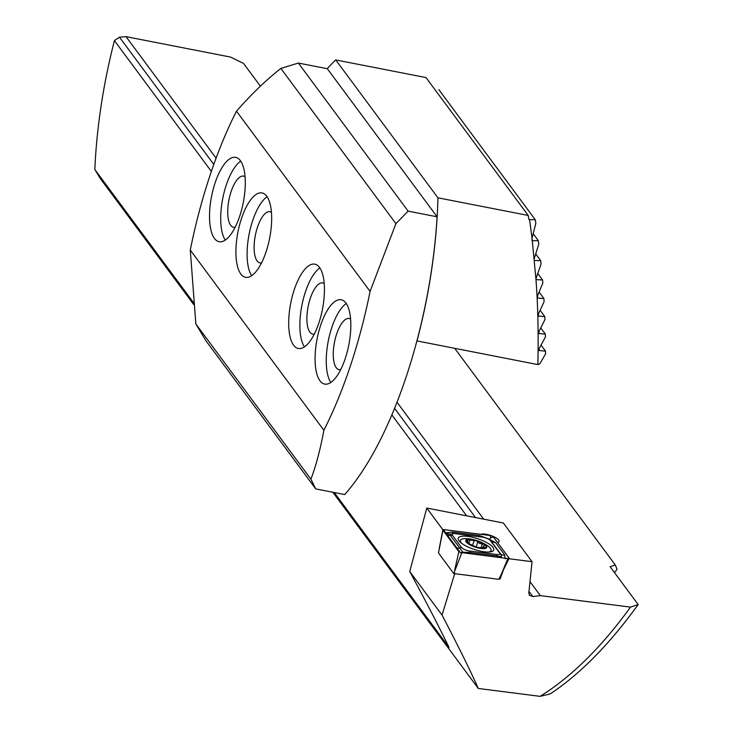 <?xml version="1.0" encoding="UTF-8"?>
<svg xmlns="http://www.w3.org/2000/svg" width="733" height="733" viewBox="0 0 733 733"><rect width="100%" height="100%" fill="white"/><g stroke="black" fill="none" stroke-linecap="round" stroke-linejoin="round"><path stroke-width="1.1" d="M480.766 534.302A10.125 3.042 -161.6 0 1 486.602 534.357A10.125 3.042 -161.6 0 1 499.118 541.467A10.125 3.042 -161.6 0 1 497.524 542.457M332.837 492.246L478.283 688.461L540.12 696.35L550.126 693.959C580.087 674.131 609.435 644.325 638.168 604.56L630.517 607.116L540.349 595.617L532.799 596.543L529.382 595.306L528.832 592.951L532.039 561.689L508.913 558.738M260.389 86.182L243.512 63.414L230.583 57.082L126.03 36.65L119.47 37.191L114.421 40.627A245.546 92.257 101.1 0 0 94.832 169.534L100.137 178.293L193.814 304.671M638.168 604.56L610.113 566.71L615.289 564.978L454.717 348.349M126.03 36.65L216.088 158.145M397.039 402.27L483.679 519.166M530.161 581.865L540.349 595.617M614.227 572.253L615.537 571.483L617.012 569.156L615.289 564.978M630.517 607.116C601.5 647.166 571.364 676.907 540.12 696.35M503.232 570.521L500.08 579.015L499.439 578.154M499.063 578.887L500.08 579.015M454.827 573.243L442.045 615.097C458.427 646.424 470.504 670.878 478.283 688.461M475.534 517.571L394.601 408.382M213.798 164.449L119.47 37.191M532.039 561.689L503.379 523.014L426.78 508.042L409.738 571.511L442.045 615.097M409.738 571.511C426.569 602.709 439.653 627.989 448.999 647.349L334.23 492.512M94.832 169.534L193.64 302.839M426.78 508.042L442.897 529.794M466.655 515.84L391.88 414.951M211.361 171.412L114.421 40.627M475.744 540.542A10.28 3.088 18.4 0 0 467.645 539.818L467.947 543.153L476.853 547.349A10.28 3.088 18.4 0 0 484.751 548.11L485.081 548A10.28 3.088 18.4 0 0 484.797 544.885L484.431 544.573A10.28 3.088 18.4 0 0 480.921 542.475A10.28 3.088 18.4 0 0 476.239 540.688L467.645 539.818A10.28 3.088 18.4 0 0 467.947 543.153A10.28 3.088 18.4 0 0 476.349 547.203M484.431 544.573L479.474 543.336L476.239 540.688M488.975 552.022A16.117 4.847 18.4 0 0 489.305 551.931A16.117 4.847 18.4 0 0 491.055 550.556A16.117 4.847 18.4 0 0 486.538 545.068A42.972 42.972 0 0 0 467.379 538.7A16.117 4.847 18.4 0 0 462.23 539.012A16.117 4.847 18.4 0 0 460.48 540.386A16.117 4.847 18.4 0 0 461.836 543.437M466.994 539.506A11.05 3.326 18.4 0 0 471.292 545.517A11.05 3.326 18.4 0 0 485.558 548.366A11.05 3.326 18.4 0 0 481.269 542.365A11.05 3.326 18.4 0 0 466.994 539.506M484.183 548.137L484.44 547.359L485.081 548L483.221 546.287L484.284 545.664M476.853 547.349L484.751 548.11M468.68 543.648L469.065 542.493L467.947 543.153M458.959 540.752A18.719 5.626 18.4 0 0 477.824 550.501A18.719 5.626 18.4 0 0 493.758 549.988A18.719 5.626 18.4 0 0 493.025 547.414A18.719 5.626 18.4 0 0 474.159 537.665A18.719 5.626 18.4 0 0 458.226 538.169A18.719 5.626 18.4 0 0 458.959 540.752M496.782 554.505A6.139 1.842 18.4 0 0 499.668 553.067L490.514 540.725A6.139 1.842 18.4 0 0 490.12 540.294A6.139 1.842 18.4 0 0 482.222 537.106L455.202 533.661A6.139 1.842 18.4 0 0 453.342 533.606A6.139 1.842 18.4 0 0 452.316 535.09L461.469 547.441A6.139 1.842 18.4 0 0 469.761 551.06L496.782 554.505L497.194 555.944L501.491 556.915L500.795 554.148L499.668 553.067M507.868 558.537A2.456 0.742 18.4 0 0 508.61 558.564A2.456 0.742 18.4 0 0 509.105 558.326A2.456 0.742 18.4 0 0 509.023 557.969L493.437 536.941A2.456 0.742 18.4 0 0 490.12 535.493L444.116 529.62A2.456 0.742 18.4 0 0 442.86 529.886A2.456 0.742 18.4 0 0 442.961 530.197L458.546 551.225A2.456 0.742 18.4 0 0 458.702 551.39A2.456 0.742 18.4 0 0 461.863 552.673L507.868 558.537L500.767 575.625L508.757 558.537M460.031 552.169L445.664 532.864L442.961 530.197L438.481 552.957L453.745 573.563L461.863 552.673M453.745 573.563L498.834 579.308L509.105 558.326M453.342 533.606L449.503 534.21L445.664 532.864L452.371 532.057L479.391 535.502L489.442 539.231L490.78 537.784L490.12 535.493M489.901 540.102L489.442 539.231M489.644 539.497L495.545 542.557L504.698 554.908L505.147 558.83M449.503 534.21L462.835 552.233L460.865 553.103M462.835 552.233L470.165 552.49L469.761 551.06M504.698 554.908A4.297 3.766 143.5 0 1 500.795 554.148L491.183 541.284M538.966 350.511L545.544 351.153L545.535 353.938L539.845 363.797L537.857 364.594L416.94 340.918M335.732 59.932L437.931 197.809L528.209 215.447L426.01 77.57L335.732 59.932A245.546 92.257 -78.9 0 0 327.248 68.7M528.209 215.447L528.731 218.746L529.611 220.037L532.039 238.271L535.924 278.861L541.073 263.953L540.734 260.701L534.641 260.527L534.165 259.885M437.931 197.809A245.546 92.257 101.1 0 1 416.985 340.973M537.857 364.594C538.572 333.332 537.93 304.754 535.924 278.861L536.364 279.658L535.924 278.861M532.066 240.442L531.81 239.92M529.089 219.625L535.273 219.744L438.838 89.637M532.039 238.271L535.841 223.299L535.273 219.744M534.229 258.731L538.782 244.071L538.343 240.681L532.405 240.717M538.837 350.172L539.195 350.649L539.195 348.532L545.434 337.006L545.379 334.138L538.81 333.497M538.673 333.149L539.039 333.643L538.993 331.463L544.958 319.579L544.848 316.629L538.297 316.015M538.159 315.657L538.526 316.161L538.434 313.926L544.106 301.63L543.923 298.588L537.417 298.038M537.262 297.662L537.646 298.175L537.509 295.875L542.823 283.112L542.567 279.969L536.364 279.658L535.97 279.126M545.544 351.153L541.073 345.124M538.343 240.681L533.267 233.836M540.734 260.701L535.75 253.975M542.567 279.969L537.674 273.363M543.923 298.588L539.121 292.119M544.848 316.629L540.148 310.297M545.379 334.138L540.789 327.953M320.642 325.315A42.972 16.144 -78.9 0 0 324.71 384.092A42.972 16.144 -78.9 0 0 345.261 358.538A42.972 16.144 -78.9 0 0 341.193 299.751A42.972 16.144 -78.9 0 0 320.642 325.315M346.251 303.544A42.972 16.144 -78.9 0 0 331.802 327.495A42.972 16.144 -78.9 0 0 330.821 382.479M350.576 319.112A26.086 9.804 -78.9 0 0 349.119 318.498A26.086 9.804 -78.9 0 0 336.639 334.019A26.086 9.804 -78.9 0 0 339.113 369.707A26.086 9.804 -78.9 0 0 340.689 369.689M294.254 289.709A42.972 16.144 -78.9 0 0 298.322 348.496A42.972 16.144 -78.9 0 0 318.882 322.941A42.972 16.144 -78.9 0 0 314.805 264.155A42.972 16.144 -78.9 0 0 294.254 289.709M319.863 267.948A42.972 16.144 -78.9 0 0 305.423 291.899A42.972 16.144 -78.9 0 0 304.433 346.883M324.188 283.515A26.086 9.804 -78.9 0 0 322.731 282.901A26.086 9.804 -78.9 0 0 310.261 298.423A26.086 9.804 -78.9 0 0 312.725 334.111A26.086 9.804 -78.9 0 0 314.301 334.092M241.478 218.516A42.972 16.144 -78.9 0 0 245.555 277.303A42.972 16.144 -78.9 0 0 266.106 251.74A42.972 16.144 -78.9 0 0 262.038 192.953A42.972 16.144 -78.9 0 0 241.478 218.516M267.087 196.756A42.972 16.144 -78.9 0 0 252.647 220.697A42.972 16.144 -78.9 0 0 251.666 275.69M271.412 212.323A26.086 9.804 -78.9 0 0 269.964 211.709A26.086 9.804 -78.9 0 0 257.485 227.221A26.086 9.804 -78.9 0 0 259.958 262.918A26.086 9.804 -78.9 0 0 261.534 262.89M215.09 182.92A42.972 16.144 -78.9 0 0 219.167 241.707A42.972 16.144 -78.9 0 0 239.718 216.143A42.972 16.144 -78.9 0 0 235.65 157.357A42.972 16.144 -78.9 0 0 215.09 182.92M240.699 161.15A42.972 16.144 -78.9 0 0 226.259 185.101A42.972 16.144 -78.9 0 0 225.278 240.085M245.033 176.726A26.086 9.804 -78.9 0 0 243.576 176.103A26.086 9.804 -78.9 0 0 231.097 191.625A26.086 9.804 -78.9 0 0 233.57 227.312A26.086 9.804 -78.9 0 0 235.146 227.294M195.858 323.959L190.287 250.054A245.546 92.257 101.1 0 1 236.484 111.169C251.236 94.328 266.033 80.08 280.867 68.416L298.368 63.056L327.33 68.71L437.097 216.803A245.546 92.257 101.1 0 1 344.693 494.564L315.74 488.902L205.973 340.818L195.858 323.959L310.911 479.171L315.74 488.902M190.287 250.054L323.876 430.28C320.367 449.32 316.051 465.62 310.911 479.171M236.484 111.169L370.073 291.404A245.546 92.257 101.1 0 1 323.876 430.28M280.867 68.416L395.912 223.638L370.073 291.404M298.368 63.056L408.134 211.141L395.912 223.638M437.097 216.803L408.134 211.141M529.024 591.458L532.799 596.543M481.059 547.643L482.277 543.987M472.538 545.334L474.049 540.78M468.717 543.657L469.807 540.386M476.129 547.13L477.87 541.889M467.984 543.18L468.158 542.658M454.762 569.761L458.895 551.555M444.766 531.92L444.116 529.62M507.401 558.482L509.023 557.969M490.78 537.784L493.437 536.941M470.861 553.818L470.165 552.49L497.194 555.944A4.297 2.245 97.3 0 0 497.881 557.263M455.899 547.212A4.297 3.766 143.5 0 0 459.811 547.972L461.469 547.441M446.745 534.861L450.658 535.621L452.316 535.09M495.545 542.557L491.641 541.797L490.514 540.725M480.088 536.831A4.297 2.245 97.3 0 1 479.391 535.502M453.315 533.606L452.371 532.057M529.464 219.955L528.814 219.085M459.976 541.898L460.48 540.386M490.624 551.848L491.055 550.556M482.671 547.945L483.221 546.287M439.177 548.733L442.86 529.886M490.12 540.294L491.211 541.311"/></g></svg>
